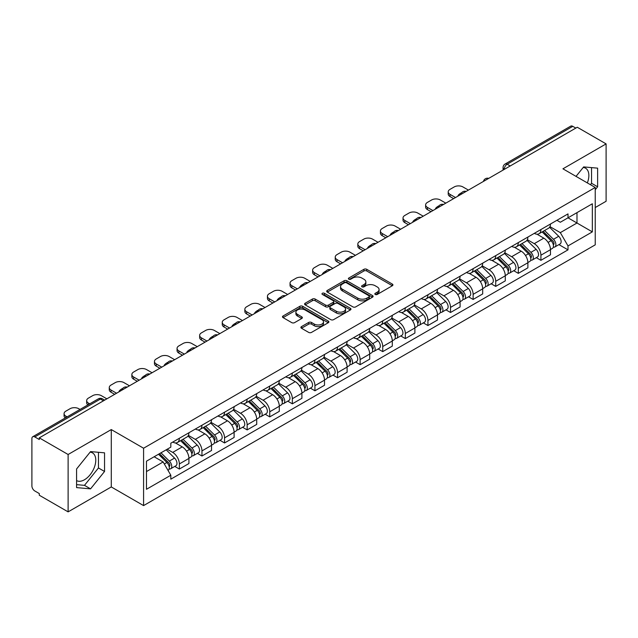 <?xml version="1.0" encoding="UTF-8"?>
<svg xmlns="http://www.w3.org/2000/svg" width="638" height="638" viewBox="0 0 638 638"><rect width="100%" height="100%" fill="white"/><g stroke="black" fill="none" stroke-linecap="round" stroke-linejoin="round"><path stroke-width="0.96" d="M375.248 294.453A1.404 0.813 0 0 0 377.233 294.453L392.338 285.736A2.01 1.164 0 0 0 392.928 284.915A2.01 1.164 0 0 0 392.338 284.093L366.746 269.316A2.01 1.164 0 0 0 363.907 269.316L348.795 278.04A1.404 0.813 0 0 0 348.388 278.615A1.404 0.813 0 0 0 348.795 279.189A1.404 0.813 0 0 0 350.788 279.189L352.742 278.056A6.436 3.716 0 0 1 361.842 278.056L363.979 279.284A6.436 3.716 0 0 1 365.861 281.916A6.436 3.716 0 0 1 363.979 284.54L362.017 285.672A1.404 0.813 0 0 0 361.61 286.247A1.404 0.813 0 0 0 362.017 286.821A1.404 0.813 0 0 0 364.011 286.821L365.965 285.688A6.436 3.716 0 0 1 375.064 285.688L377.202 286.925A6.436 3.716 0 0 1 379.084 289.548A6.436 3.716 0 0 1 377.202 292.18L375.248 293.305A1.404 0.813 0 0 0 374.833 293.879A1.404 0.813 0 0 0 375.248 294.453L375.248 293.305M583.196 167.467A15.982 9.227 -60 0 1 585.556 168.193A15.982 9.227 -60 0 1 587.343 182.915M90.11 452.151A15.982 9.227 -60 0 1 92.47 452.868A15.982 9.227 -60 0 1 94.918 465.676A15.982 9.227 -60 0 1 84.479 479.752A15.982 9.227 -60 0 1 76.584 480.597M301.487 326.616A2.01 1.164 0 0 0 300.897 327.43A2.01 1.164 0 0 0 301.487 328.251L308.664 332.398A2.01 1.164 0 0 0 311.511 332.398L328.291 322.716A2.01 1.164 0 0 0 328.873 321.895A2.01 1.164 0 0 0 328.291 321.074L302.691 306.296A2.01 1.164 0 0 0 299.852 306.296L283.073 315.985A2.01 1.164 0 0 0 282.482 316.807A2.01 1.164 0 0 0 283.073 317.62L291.749 322.629A2.01 1.164 0 0 0 294.589 322.629L301.774 318.49A2.01 1.164 0 0 0 302.356 317.668A2.01 1.164 0 0 0 301.774 316.847L297.467 314.359A5.375 3.102 0 0 1 295.896 312.165A5.375 3.102 0 0 1 299.214 309.294A5.375 3.102 0 0 1 305.076 309.972L321.927 319.694A5.375 3.102 0 0 1 323.498 321.895A5.375 3.102 0 0 1 320.18 324.758A5.375 3.102 0 0 1 314.319 324.088L311.511 322.469A2.01 1.164 0 0 0 308.664 322.469L301.487 326.616L301.487 328.251L308.664 324.136L308.664 322.469M143.582 448.227L111.283 429.573L68.114 454.495L39.285 437.859L577.27 127.249L606.1 143.893L562.931 168.815L595.238 187.468L143.582 448.227L143.582 505.599L595.238 244.84L595.238 187.468M352.886 306.87A2.01 1.164 0 0 0 355.733 306.87L372.504 297.18A2.01 1.164 0 0 0 373.094 296.359A2.01 1.164 0 0 0 372.504 295.546L346.912 280.768A2.01 1.164 0 0 0 344.073 280.768L327.294 290.45A2.01 1.164 0 0 0 326.704 291.271A2.01 1.164 0 0 0 327.294 292.092L352.886 306.87M322.948 294.756A1.404 0.813 0 0 1 324.375 294.955L350.374 309.964L333.618 319.638A2.01 1.164 0 0 1 330.779 319.638L305.179 304.86L305.179 303.217A2.01 1.164 0 0 0 304.597 304.039A2.01 1.164 0 0 0 305.179 304.86M305.179 303.217L312.365 299.07A2.01 1.164 0 0 1 315.204 299.07L325.587 305.068A2.01 1.164 0 0 0 328.426 305.068L333.195 302.316A2.01 1.164 0 0 0 333.786 301.495A2.01 1.164 0 0 0 333.195 300.673L322.389 294.437A1.404 0.813 0 0 1 321.975 293.863A1.404 0.813 0 0 1 322.844 293.105A1.404 0.813 0 0 1 324.375 293.281L350.398 308.306A2.01 1.164 0 0 1 350.988 309.127A2.01 1.164 0 0 1 350.398 309.948L350.398 308.306M68.114 454.495L68.114 511.867L39.285 495.232L39.285 493.557L34.795 490.965A4.099 2.369 -120 0 1 31.9 485.941L31.9 438.609A4.099 2.369 -120 0 1 32.745 436.735L98.364 398.846A4.099 2.369 60 0 1 100.413 399.053L34.795 436.934A4.099 2.369 -120 0 0 32.745 436.735M595.238 207.541L606.1 201.265L606.1 143.893M68.114 511.867L111.283 486.946L143.582 505.599M39.285 437.859L39.285 439.526L34.795 436.934M510.209 165.976L507.162 164.221A4.099 2.369 60 0 0 505.113 164.014L570.739 126.133A4.099 2.369 60 0 1 572.78 126.332L507.162 164.221A4.099 2.369 120 0 0 504.267 169.237L504.267 169.405M575.827 128.086L572.78 126.332M540.912 229.536A9.426 5.439 60 0 1 538.966 233.763L548.528 228.244A9.426 5.439 -120 0 0 550.474 224.01M527.347 239.681L534.253 243.668A9.426 5.439 60 0 1 540.912 255.208L550.474 249.689A9.426 5.439 -120 0 0 543.815 238.149L536.973 234.194M550.474 249.689L550.474 254.793L540.912 260.312L536.335 257.664M538.966 233.763A9.426 5.439 60 0 1 534.325 233.341M540.912 255.208L540.912 260.312M518.319 242.576A9.426 5.439 60 0 1 516.365 246.81L525.927 241.292A9.426 5.439 -120 0 0 527.881 237.057M513.734 270.711L518.319 273.359L527.881 267.832L527.881 262.736A9.426 5.439 -120 0 0 521.214 251.197L514.372 247.241M516.365 246.81A9.426 5.439 60 0 1 511.732 246.388M504.754 252.728L511.652 256.715A9.426 5.439 60 0 1 518.319 268.255L518.319 273.359M495.718 255.623A9.426 5.439 60 0 1 493.772 259.857L503.334 254.339A9.426 5.439 -120 0 0 505.28 250.104M491.14 283.758L495.718 286.398L505.28 280.88L505.28 275.783A9.426 5.439 -120 0 0 498.621 264.244L491.778 260.288M493.772 259.857A9.426 5.439 60 0 1 489.131 259.427M482.153 265.775L489.059 269.762A9.426 5.439 60 0 1 495.718 281.302L495.718 286.398M473.125 268.67A9.426 5.439 60 0 1 471.171 272.904L480.733 267.386A9.426 5.439 -120 0 0 482.687 263.151M468.539 296.806L473.125 299.445L482.687 293.927L482.687 288.831A9.426 5.439 -120 0 0 476.02 277.283L469.177 273.335M471.171 272.904A9.426 5.439 60 0 1 466.537 272.474M459.559 278.822L466.458 282.809A9.426 5.439 60 0 1 473.125 294.349L473.125 299.445M450.524 281.717A9.426 5.439 60 0 1 448.578 285.952L458.132 280.433A9.426 5.439 -120 0 0 460.086 276.198M445.946 309.845L450.524 312.492L460.086 306.974L460.086 301.878A9.426 5.439 -120 0 0 453.427 290.33L446.584 286.382M448.578 285.952A9.426 5.439 60 0 1 443.936 285.521M436.958 291.869L443.865 295.849A9.426 5.439 60 0 1 450.524 307.396L450.524 312.492M427.931 294.764A9.426 5.439 60 0 1 425.977 298.999L435.539 293.472A9.426 5.439 -120 0 0 437.493 289.245M423.345 322.892L427.931 325.539L437.493 320.021L437.493 314.917A9.426 5.439 -120 0 0 430.825 303.377L423.983 299.429M425.977 298.999A9.426 5.439 60 0 1 421.343 298.568M414.365 304.908L421.263 308.896A9.426 5.439 60 0 1 427.931 320.443L427.931 325.539M405.329 307.811A9.426 5.439 60 0 1 403.383 312.038L412.938 306.519A9.426 5.439 -120 0 0 414.891 302.292M400.752 335.939L405.329 338.587L414.891 333.068L414.891 327.964A9.426 5.439 -120 0 0 408.232 316.424L401.39 312.476M403.383 312.038A9.426 5.439 60 0 1 398.742 311.615M391.764 317.955L398.67 321.943A9.426 5.439 60 0 1 405.329 333.483L405.329 338.587M382.736 320.858A9.426 5.439 60 0 1 380.782 325.085L390.344 319.566A9.426 5.439 -120 0 0 392.298 315.339M378.151 348.986L382.736 351.634L392.298 346.115L392.298 341.011A9.426 5.439 -120 0 0 385.631 329.471L378.789 325.524M380.782 325.085A9.426 5.439 60 0 1 376.149 324.662M369.171 331.002L376.069 334.99A9.426 5.439 60 0 1 382.736 346.53L382.736 351.634M360.135 333.905A9.426 5.439 60 0 1 358.189 338.132L367.743 332.613A9.426 5.439 -120 0 0 369.697 328.387M355.557 362.033L360.135 364.681L369.697 359.162L369.697 354.058A9.426 5.439 -120 0 0 363.038 342.518L356.195 338.571M358.189 338.132A9.426 5.439 60 0 1 353.548 337.709M346.57 344.049L353.476 348.037A9.426 5.439 60 0 1 360.135 359.577L360.135 364.681M337.542 346.952A9.426 5.439 60 0 1 335.588 351.179L345.15 345.66A9.426 5.439 -120 0 0 347.104 341.434M332.956 375.08L337.542 377.728L347.104 372.209L347.104 367.105A9.426 5.439 -120 0 0 340.437 355.565L333.594 351.61M335.588 351.179A9.426 5.439 60 0 1 330.955 350.756M323.976 357.097L330.875 361.084A9.426 5.439 60 0 1 337.542 372.624L337.542 377.728M314.941 359.999A9.426 5.439 60 0 1 312.995 364.226L322.549 358.708A9.426 5.439 -120 0 0 324.503 354.481M310.363 388.127L314.941 390.775L324.503 385.256L324.503 380.152A9.426 5.439 -120 0 0 317.844 368.612L311.001 364.657M312.995 364.226A9.426 5.439 60 0 1 308.353 363.804M301.375 370.144L308.282 374.131A9.426 5.439 60 0 1 314.941 385.671L314.941 390.775M292.348 373.047A9.426 5.439 60 0 1 290.394 377.273L299.956 371.755A9.426 5.439 -120 0 0 301.91 367.52M287.762 401.174L292.348 403.822L301.91 398.303L301.91 393.199A9.426 5.439 -120 0 0 295.242 381.66L288.4 377.704M290.394 377.273A9.426 5.439 60 0 1 285.76 376.851M278.782 383.191L285.68 387.178A9.426 5.439 60 0 1 292.348 398.718L292.348 403.822M269.746 386.086A9.426 5.439 60 0 1 267.8 390.32L277.355 384.802A9.426 5.439 -120 0 0 279.308 380.567M265.169 414.221L269.746 416.869L279.308 411.343L279.308 406.246A9.426 5.439 -120 0 0 272.649 394.707L265.807 390.751M267.8 390.32A9.426 5.439 60 0 1 263.159 389.898M256.181 396.238L263.087 400.225A9.426 5.439 60 0 1 269.746 411.765L269.746 416.869M247.153 399.133A9.426 5.439 60 0 1 245.199 403.368L254.761 397.849A9.426 5.439 -120 0 0 256.715 393.614M242.568 427.269L247.153 429.908L256.715 424.39L256.715 419.294A9.426 5.439 -120 0 0 250.048 407.754L243.206 403.798M245.199 403.368A9.426 5.439 60 0 1 240.566 402.937M233.588 409.285L240.486 413.272A9.426 5.439 60 0 1 247.153 424.812L247.153 429.908M224.552 412.18A9.426 5.439 60 0 1 222.606 416.415L232.16 410.896A9.426 5.439 -120 0 0 234.114 406.661M219.974 440.316L224.552 442.955L234.114 437.437L234.114 432.341A9.426 5.439 -120 0 0 227.455 420.793L220.612 416.845M222.606 416.415A9.426 5.439 60 0 1 217.965 415.984M210.987 422.332L217.893 426.32A9.426 5.439 60 0 1 224.552 437.859L224.552 442.955M201.959 425.227A9.426 5.439 60 0 1 200.005 429.462L209.567 423.935A9.426 5.439 -120 0 0 211.521 419.708M197.373 453.355L201.959 456.003L211.521 450.484L211.521 445.38A9.426 5.439 -120 0 0 204.854 433.84L198.011 429.892M200.005 429.462A9.426 5.439 60 0 1 195.372 429.031M188.393 435.379L195.292 439.359A9.426 5.439 60 0 1 201.959 450.906L201.959 456.003M179.358 438.274A9.426 5.439 60 0 1 177.412 442.509L186.966 436.982A9.426 5.439 -120 0 0 188.92 432.755M174.78 466.402L179.358 469.05L188.92 463.531L188.92 458.427A9.426 5.439 -120 0 0 182.261 446.887L175.418 442.939M177.412 442.509A9.426 5.439 60 0 1 172.77 442.078M167.196 449.232L172.699 452.406A9.426 5.439 60 0 1 179.358 463.954L179.358 469.05M556.918 220.293L560.323 222.255L592.335 203.777L576.983 212.637L576.983 223.013L560.323 232.631L549.948 226.634M146.477 471.562L163.137 461.944L170.817 475.238L146.477 489.29L146.477 461.186L170.817 447.142L170.817 443.211L568.003 213.897L568.003 217.821L592.335 231.873L568.003 245.925L560.323 232.631M592.335 203.777L592.335 231.873M170.817 475.238L170.817 479.17L568.003 249.857L568.003 245.925M595.238 189.765L597.623 186.79L597.623 168.153L583.65 166.909L576.034 176.383M111.283 429.573L111.283 486.946M76.584 487.607L90.564 488.86L104.544 471.474L104.544 452.836L90.564 451.584L76.584 468.97L76.584 487.607M163.137 461.944L154.157 456.76M558.928 244.617L568.003 249.857M590.413 184.685L591.546 183.281L591.546 167.611M591.546 183.281L597.623 186.79M76.584 484.641L84.479 485.351L98.459 467.957L98.459 452.286M84.479 485.351L90.564 488.86M98.459 467.957L104.544 471.474M375.806 294.652L377.202 293.847A6.436 3.716 0 0 0 379.084 291.223L379.084 289.548M365.861 281.916L365.861 283.591A6.436 3.716 0 0 1 363.979 286.215L362.583 287.02M392.338 284.093L392.338 285.736L366.746 270.99A2.01 1.164 0 0 0 363.907 270.99L349.361 279.388M372.48 297.196L346.912 282.443A2.01 1.164 0 0 0 344.073 282.443L327.318 292.108M368.955 296.941A1.404 0.813 0 0 0 369.362 296.359A1.404 0.813 0 0 0 368.955 295.785L346.49 282.817A1.404 0.813 0 0 0 344.496 282.817L342.439 284.006A6.436 3.716 0 0 0 340.548 286.637A6.436 3.716 0 0 0 342.439 289.261L357.79 298.129A6.436 3.716 0 0 0 366.89 298.129L368.955 296.941L368.955 298.608A1.404 0.813 0 0 0 369.362 298.034L369.362 296.359M340.548 286.637L340.548 288.304A6.436 3.716 0 0 0 342.439 290.936L342.439 289.261M368.955 298.608L366.89 299.804A6.436 3.716 0 0 1 357.79 299.804L342.439 290.936M305.211 304.876L312.365 300.745L312.365 299.07M333.786 301.495L333.786 303.17A2.01 1.164 0 0 1 333.195 303.983L328.426 306.734A2.01 1.164 0 0 1 325.587 306.734L315.204 300.745A2.01 1.164 0 0 0 312.365 300.745M336.354 311.28A5.375 3.102 0 0 0 342.215 311.958A5.375 3.102 0 0 0 345.541 309.087A5.375 3.102 0 0 0 343.962 306.894L338.028 303.465A2.01 1.164 0 0 0 335.181 303.465L330.42 306.216A2.01 1.164 0 0 0 329.83 307.038A2.01 1.164 0 0 0 330.42 307.859L336.354 311.28L336.354 312.955A5.375 3.102 0 0 0 342.215 313.625A5.375 3.102 0 0 0 345.541 310.762L345.541 309.087M329.83 307.038L329.83 308.704A2.01 1.164 0 0 0 330.42 309.526L330.42 307.859M336.354 312.955L330.42 309.526M323.498 321.895L323.498 323.562A5.375 3.102 0 0 1 320.18 326.433A5.375 3.102 0 0 1 314.319 325.763L311.511 324.136A2.01 1.164 0 0 0 308.664 324.136M295.896 312.165L295.896 313.84A5.375 3.102 0 0 0 297.467 316.033L297.467 314.359M301.742 318.498L297.467 316.033M328.259 322.732L302.691 307.971A2.01 1.164 0 0 0 299.852 307.971L283.097 317.636M542.133 231.937L551.033 240.717A5.12 2.959 60 0 1 552.388 248.397L550.474 249.498M458.562 195.786L458.068 195.499A12.8 7.393 -0 0 1 461.76 192.66M543.911 233.683L547.683 235.861M468.42 190.1L462.909 186.926A6.149 3.549 -0 0 0 454.224 186.926L450.021 189.35A6.149 3.549 -0 0 0 448.219 191.855A6.149 3.549 -0 0 0 450.021 194.367L455.524 197.541M543.121 231.363L552.867 240.981A2.456 1.42 60 0 1 553.513 244.665A2.456 1.42 60 0 1 553.29 244.753M544.597 230.509L553.497 239.298A5.12 2.959 60 0 1 554.845 246.97A5.12 2.959 60 0 1 553.298 247.137M549.573 227.272L558.713 236.283A5.12 2.959 60 0 1 560.06 243.963L554.845 246.97M453.642 198.633L450.021 196.544A6.149 3.549 180 0 1 448.219 194.032L448.219 191.855M519.531 244.984L528.439 253.764A5.12 2.959 60 0 1 529.787 261.444L527.873 262.545M435.969 208.833L435.475 208.546A12.8 7.393 -0 0 1 439.159 205.707M521.31 246.731L525.082 248.908M445.818 203.147L440.316 199.973A6.149 3.549 -0 0 0 431.623 199.973L427.42 202.398A6.149 3.549 -0 0 0 425.626 204.902A6.149 3.549 -0 0 0 427.42 207.414L432.931 210.588M520.52 244.41L530.274 254.028A2.456 1.42 60 0 1 530.92 257.712A2.456 1.42 60 0 1 530.696 257.8M521.996 243.556L530.896 252.345A5.12 2.959 60 0 1 532.251 260.017A5.12 2.959 60 0 1 530.704 260.184M526.98 240.319L536.111 249.33A5.12 2.959 60 0 1 537.467 257.01L532.251 260.017M431.041 211.68L427.42 209.591A6.149 3.549 180 0 1 425.626 207.079L425.626 204.902M496.938 258.023L505.838 266.812A5.12 2.959 60 0 1 507.194 274.492L505.28 275.592M413.368 221.88L412.874 221.593A12.8 7.393 -0 0 1 416.566 218.754M498.717 259.778L502.489 261.955M423.225 216.194L417.715 213.02A6.149 3.549 -0 0 0 409.03 213.02L404.827 215.445A6.149 3.549 -0 0 0 403.025 217.949A6.149 3.549 -0 0 0 404.827 220.461L410.33 223.635M497.927 257.457L507.673 267.075A2.456 1.42 60 0 1 508.319 270.759A2.456 1.42 60 0 1 508.095 270.847M499.402 256.604L508.303 265.384A5.12 2.959 60 0 1 509.65 273.064A5.12 2.959 60 0 1 508.103 273.231M504.379 253.366L513.518 262.377A5.12 2.959 60 0 1 514.866 270.057L509.65 273.064M408.448 224.728L404.827 222.63A6.149 3.549 180 0 1 403.025 220.126L403.025 217.949M474.337 271.07L483.245 279.859A5.12 2.959 60 0 1 484.593 287.531L482.679 288.639M390.775 234.928L390.281 234.64A12.8 7.393 -0 0 1 393.965 231.801M476.115 272.825L479.888 275.002M400.624 229.241L395.121 226.059A6.149 3.549 -0 0 0 386.429 226.059L382.226 228.492A6.149 3.549 -0 0 0 380.431 230.996A6.149 3.549 -0 0 0 382.226 233.508L387.729 236.682M475.326 270.504L485.079 280.122A2.456 1.42 60 0 1 485.725 283.806A2.456 1.42 60 0 1 485.502 283.894M476.801 269.651L485.701 278.431A5.12 2.959 60 0 1 487.057 286.111A5.12 2.959 60 0 1 485.51 286.279M481.786 266.413L490.917 275.425A5.12 2.959 60 0 1 492.273 283.105L487.057 286.111M385.846 237.775L382.226 235.677A6.149 3.549 180 0 1 380.431 233.173L380.431 230.996M451.744 284.117L460.644 292.906A5.12 2.959 60 0 1 462 300.578L460.086 301.686M368.174 247.975L367.679 247.688A12.8 7.393 -0 0 1 371.372 244.848M453.522 285.872L457.294 288.049M378.031 242.288L372.52 239.106A6.149 3.549 -0 0 0 363.835 239.106L359.633 241.531A6.149 3.549 -0 0 0 357.83 244.043A6.149 3.549 -0 0 0 359.633 246.555L365.135 249.729M452.733 283.551L462.478 293.169A2.456 1.42 60 0 1 463.124 296.853A2.456 1.42 60 0 1 462.901 296.941M454.208 282.698L463.108 291.478A5.12 2.959 60 0 1 464.456 299.158A5.12 2.959 60 0 1 462.909 299.326M459.185 279.46L468.324 288.472A5.12 2.959 60 0 1 469.672 296.152L464.456 299.158M363.253 250.814L359.633 248.724A6.149 3.549 180 0 1 357.83 246.22L357.83 244.043M429.143 297.164L438.051 305.945A5.12 2.959 60 0 1 439.399 313.625L437.485 314.733M345.581 261.022L345.086 260.735A12.8 7.393 -0 0 1 348.771 257.888M430.921 298.919L434.693 301.096M355.43 255.336L349.927 252.154A6.149 3.549 -0 0 0 341.234 252.154L337.031 254.578A6.149 3.549 -0 0 0 335.237 257.09A6.149 3.549 -0 0 0 337.031 259.602L342.534 262.776M430.132 296.598L439.885 306.216A2.456 1.42 60 0 1 440.531 309.901A2.456 1.42 60 0 1 440.308 309.988M431.607 295.745L440.507 304.525A5.12 2.959 60 0 1 441.863 312.205A5.12 2.959 60 0 1 440.316 312.373M436.591 292.507L445.723 301.519A5.12 2.959 60 0 1 447.079 309.191L441.863 312.205M340.652 263.861L337.031 261.771A6.149 3.549 180 0 1 335.237 259.267L335.237 257.09M406.55 310.212L415.45 318.992A5.12 2.959 60 0 1 416.805 326.672L414.891 327.772M322.98 274.069L322.485 273.782A12.8 7.393 -0 0 1 326.178 270.935M408.328 311.966L412.1 314.143M332.837 268.383L327.326 265.201A6.149 3.549 -0 0 0 318.641 265.201L314.438 267.625A6.149 3.549 -0 0 0 312.636 270.137A6.149 3.549 -0 0 0 314.438 272.641L319.941 275.823M407.538 309.645L417.284 319.263A2.456 1.42 60 0 1 417.93 322.948A2.456 1.42 60 0 1 417.707 323.035M409.014 308.792L417.914 317.572A5.12 2.959 60 0 1 419.262 325.252A5.12 2.959 60 0 1 417.715 325.412M413.99 305.546L423.13 314.566A5.12 2.959 60 0 1 424.477 322.238L419.262 325.252M318.059 276.908L314.438 274.819A6.149 3.549 180 0 1 312.636 272.314L312.636 270.137M383.948 323.259L392.856 332.039A5.12 2.959 60 0 1 394.204 339.719L392.29 340.82M300.386 287.116L299.892 286.829A12.8 7.393 -0 0 1 303.576 283.982M385.727 325.013L389.499 327.19M310.235 281.43L304.733 278.248A6.149 3.549 -0 0 0 296.04 278.248L291.837 280.672A6.149 3.549 -0 0 0 290.043 283.184A6.149 3.549 -0 0 0 291.837 285.688L297.34 288.87M384.937 322.692L394.691 332.302A2.456 1.42 60 0 1 395.337 335.995A2.456 1.42 60 0 1 395.113 336.082M386.413 321.839L395.313 330.62A5.12 2.959 60 0 1 396.669 338.299A5.12 2.959 60 0 1 395.121 338.459M391.397 318.593L400.528 327.605A5.12 2.959 60 0 1 401.884 335.285L396.669 338.299M295.458 289.955L291.837 287.866A6.149 3.549 180 0 1 290.043 285.353L290.043 283.184M361.355 336.306L370.255 345.086A5.12 2.959 60 0 1 371.611 352.766L369.697 353.867M277.785 300.155L277.291 299.876A12.8 7.393 -0 0 1 280.983 297.029M363.134 338.06L366.906 340.237M287.642 294.469L282.132 291.295A6.149 3.549 -0 0 0 273.447 291.295L269.244 293.719A6.149 3.549 -0 0 0 267.442 296.231A6.149 3.549 -0 0 0 269.244 298.736L274.747 301.918M362.344 335.732L372.09 345.349A2.456 1.42 60 0 1 372.736 349.034A2.456 1.42 60 0 1 372.512 349.13M363.82 334.886L372.72 343.667A5.12 2.959 60 0 1 374.067 351.347A5.12 2.959 60 0 1 372.52 351.506M368.796 331.64L377.935 340.652A5.12 2.959 60 0 1 379.283 348.332L374.067 351.347M272.865 303.002L269.244 300.913A6.149 3.549 180 0 1 267.442 298.401L267.442 296.231M338.754 349.353L347.662 358.133A5.12 2.959 60 0 1 349.01 365.813L347.096 366.914M255.192 313.202L254.698 312.923A12.8 7.393 -0 0 1 258.382 310.076M340.532 351.099L344.305 353.285M265.041 307.516L259.538 304.342A6.149 3.549 -0 0 0 250.846 304.342L246.643 306.766A6.149 3.549 -0 0 0 244.848 309.278A6.149 3.549 -0 0 0 246.643 311.783L252.146 314.965M339.743 348.779L349.496 358.397A2.456 1.42 60 0 1 350.142 362.081A2.456 1.42 60 0 1 349.919 362.177M341.218 347.933L350.118 356.714A5.12 2.959 60 0 1 351.474 364.394A5.12 2.959 60 0 1 349.927 364.553M346.203 344.687L355.334 353.699A5.12 2.959 60 0 1 356.69 361.379L351.474 364.394M250.263 316.049L246.643 313.96A6.149 3.549 180 0 1 244.848 311.448L244.848 309.278M316.161 362.4L325.061 371.18A5.12 2.959 60 0 1 326.417 378.86L324.503 379.961M232.591 326.249L232.096 325.97A12.8 7.393 -0 0 1 235.789 323.123M317.939 364.146L321.712 366.332M242.448 320.563L236.937 317.389A6.149 3.549 -0 0 0 228.252 317.389L224.05 319.813A6.149 3.549 -0 0 0 222.247 322.318A6.149 3.549 -0 0 0 224.05 324.83L229.552 328.012M317.15 361.826L326.895 371.444A2.456 1.42 60 0 1 327.541 375.128A2.456 1.42 60 0 1 327.318 375.216M318.625 360.972L327.525 369.761A5.12 2.959 60 0 1 328.873 377.433A5.12 2.959 60 0 1 327.326 377.6M323.602 357.735L332.741 366.746A5.12 2.959 60 0 1 334.089 374.426L328.873 377.433M227.67 329.096L224.05 327.007A6.149 3.549 180 0 1 222.247 324.495L222.247 322.318M293.56 375.447L302.468 384.228A5.12 2.959 60 0 1 303.816 391.907L301.902 393.008M209.998 339.296L209.503 339.009A12.8 7.393 -0 0 1 213.188 336.17M295.338 377.194L299.11 379.371M219.847 333.61L214.344 330.436A6.149 3.549 -0 0 0 205.651 330.436L201.448 332.861A6.149 3.549 -0 0 0 199.654 335.365A6.149 3.549 -0 0 0 201.448 337.877L206.951 341.051M294.549 374.873L304.302 384.491A2.456 1.42 60 0 1 304.948 388.175A2.456 1.42 60 0 1 304.725 388.263M296.024 374.02L304.924 382.808A5.12 2.959 60 0 1 306.28 390.48A5.12 2.959 60 0 1 304.733 390.647M301.008 370.782L310.14 379.793A5.12 2.959 60 0 1 311.496 387.473L306.28 390.48M205.069 342.143L201.448 340.054A6.149 3.549 180 0 1 199.654 337.542L199.654 335.365M270.967 388.494L279.867 397.275A5.12 2.959 60 0 1 281.222 404.955L279.308 406.055M187.397 352.343L186.902 352.056A12.8 7.393 -0 0 1 190.595 349.217M272.745 390.241L276.517 392.418M197.254 346.657L191.743 343.483A6.149 3.549 -0 0 0 183.058 343.483L178.855 345.908A6.149 3.549 -0 0 0 177.053 348.412A6.149 3.549 -0 0 0 178.855 350.924L184.358 354.098M271.955 387.92L281.701 397.538A2.456 1.42 60 0 1 282.347 401.222A2.456 1.42 60 0 1 282.124 401.31M273.431 387.067L282.331 395.855A5.12 2.959 60 0 1 283.679 403.527A5.12 2.959 60 0 1 282.132 403.695M278.407 383.829L287.547 392.841A5.12 2.959 60 0 1 288.894 400.52L283.679 403.527M182.476 355.191L178.855 353.101A6.149 3.549 180 0 1 177.053 350.589L177.053 348.412M248.365 401.533L257.274 410.322A5.12 2.959 60 0 1 258.621 417.994L256.707 419.102M164.803 365.391L164.309 365.103A12.8 7.393 -0 0 1 167.993 362.264M250.144 403.288L253.916 405.465M174.653 359.704L169.15 356.522A6.149 3.549 -0 0 0 160.457 356.522L156.254 358.955A6.149 3.549 -0 0 0 154.46 361.459A6.149 3.549 -0 0 0 156.254 363.971L161.757 367.145M249.354 400.967L259.108 410.585A2.456 1.42 60 0 1 259.754 414.269A2.456 1.42 60 0 1 259.53 414.357M250.83 400.114L259.73 408.894A5.12 2.959 60 0 1 261.086 416.574A5.12 2.959 60 0 1 259.538 416.742M255.814 396.876L264.945 405.888A5.12 2.959 60 0 1 266.301 413.568L261.086 416.574M159.875 368.238L156.254 366.14A6.149 3.549 180 0 1 154.46 363.636L154.46 361.459M225.772 414.58L234.672 423.369A5.12 2.959 60 0 1 236.028 431.041L234.114 432.149M142.202 378.438L141.708 378.151A12.8 7.393 -0 0 1 145.4 375.311M227.551 416.335L231.323 418.512M152.059 372.751L146.549 369.569A6.149 3.549 -0 0 0 137.864 369.569L133.661 372.002A6.149 3.549 -0 0 0 131.859 374.506A6.149 3.549 -0 0 0 133.661 377.018L139.164 380.192M226.761 414.014L236.507 423.632A2.456 1.42 60 0 1 237.153 427.316A2.456 1.42 60 0 1 236.929 427.404M228.237 413.161L237.137 421.941A5.12 2.959 60 0 1 238.484 429.621A5.12 2.959 60 0 1 236.937 429.789M233.213 409.923L242.352 418.935A5.12 2.959 60 0 1 243.7 426.615L238.484 429.621M137.282 381.277L133.661 379.187A6.149 3.549 180 0 1 131.859 376.683L131.859 374.506M203.171 427.627L212.079 436.416A5.12 2.959 60 0 1 213.427 444.088L211.513 445.196M119.609 391.485L119.115 391.198A12.8 7.393 -0 0 1 122.799 388.359M204.95 429.382L208.722 431.559M129.458 385.799L123.955 382.617A6.149 3.549 -0 0 0 115.263 382.617L111.06 385.041A6.149 3.549 -0 0 0 109.265 387.553A6.149 3.549 -0 0 0 111.06 390.065L116.563 393.239M204.16 427.061L213.913 436.679A2.456 1.42 60 0 1 214.559 440.364A2.456 1.42 60 0 1 214.336 440.451M205.635 426.208L214.535 434.988A5.12 2.959 60 0 1 215.891 442.668A5.12 2.959 60 0 1 214.344 442.836M210.62 422.97L219.751 431.982A5.12 2.959 60 0 1 221.107 439.662L215.891 442.668M114.681 394.324L111.06 392.234A6.149 3.549 180 0 1 109.265 389.73L109.265 387.553M180.578 440.675L189.478 449.455A5.12 2.959 60 0 1 190.834 457.135L188.92 458.243M182.356 442.429L186.129 444.606M106.865 398.846L101.354 395.664A6.149 3.549 -0 0 0 92.669 395.664L88.467 398.088A6.149 3.549 -0 0 0 86.664 400.6A6.149 3.549 -0 0 0 88.467 403.112L89.727 403.838M181.567 440.108L191.312 449.726A2.456 1.42 60 0 1 191.958 453.411A2.456 1.42 60 0 1 191.735 453.498M183.042 439.255L191.942 448.035A5.12 2.959 60 0 1 193.29 455.715A5.12 2.959 60 0 1 191.743 455.883M188.019 436.017L197.158 445.029A5.12 2.959 60 0 1 198.506 452.701L193.29 455.715M87.892 404.899A6.149 3.549 180 0 1 86.664 402.777L86.664 400.6M158.511 454.248L166.885 462.502A5.12 2.959 60 0 1 168.233 470.182L167.977 470.326M159.755 455.476L163.527 457.653M80.021 409.436L78.761 408.711A6.149 3.549 -0 0 0 70.068 408.711L65.866 411.135A6.149 3.549 -0 0 0 64.071 413.647A6.149 3.549 -0 0 0 65.866 416.151L67.134 416.885M159.5 453.674L168.719 462.773A2.456 1.42 60 0 1 169.365 466.458A2.456 1.42 60 0 1 169.142 466.545M160.975 452.82L169.341 461.083A5.12 2.959 60 0 1 170.697 468.763A5.12 2.959 60 0 1 169.15 468.922M166.183 449.814L174.557 458.076A5.12 2.959 60 0 1 175.913 465.748L170.697 468.763M65.291 417.946A6.149 3.549 180 0 1 64.071 415.816L64.071 413.647M504.411 169.317L504.267 169.237A4.099 2.369 0 0 1 503.071 167.563L503.071 170.099M201.959 450.906L211.521 445.38M224.552 437.859L234.114 432.341M247.153 424.812L256.715 419.294M269.746 411.765L279.308 406.246M292.348 398.718L301.91 393.199M314.941 385.671L324.503 380.152M337.542 372.624L347.104 367.105M360.135 359.577L369.697 354.058M382.736 346.53L392.298 341.011M405.329 333.483L414.891 327.964M427.931 320.443L437.493 314.917M450.524 307.396L460.086 301.878M473.125 294.349L482.687 288.831M495.718 281.302L505.28 275.783M518.319 268.255L527.881 262.736M179.358 463.954L188.92 458.427M172.699 452.406L182.261 446.887M195.292 439.359L204.854 433.84M217.893 426.32L227.455 420.793M240.486 413.272L250.048 407.754M263.087 400.225L272.649 394.707M285.68 387.178L295.242 381.66M308.282 374.131L317.844 368.612M330.875 361.084L340.437 355.565M353.476 348.037L363.038 342.518M376.069 334.99L385.631 329.471M398.67 321.943L408.232 316.424M421.263 308.896L430.825 303.377M443.865 295.849L453.427 290.33M466.458 282.809L476.02 277.283M489.059 269.762L498.621 264.244M511.652 256.715L521.214 251.197M534.253 243.668L543.815 238.149M488.373 178.584A4.099 2.369 120 0 0 486.563 179.629M465.772 191.631A4.099 2.369 120 0 0 463.962 192.676M443.179 204.67A4.099 2.369 120 0 0 441.368 205.715M420.578 217.718A4.099 2.369 120 0 0 418.767 218.762M397.984 230.765A4.099 2.369 120 0 0 396.174 231.809M375.383 243.812A4.099 2.369 120 0 0 373.573 244.856M352.79 256.859A4.099 2.369 120 0 0 350.98 257.904M330.189 269.906A4.099 2.369 120 0 0 328.379 270.951M307.596 282.953A4.099 2.369 120 0 0 305.785 283.998M284.995 296A4.099 2.369 120 0 0 283.184 297.045M262.401 309.047A4.099 2.369 120 0 0 260.591 310.092M239.8 322.094A4.099 2.369 120 0 0 237.99 323.139M217.207 335.141A4.099 2.369 120 0 0 215.397 336.178M194.606 348.181A4.099 2.369 120 0 0 192.796 349.225M172.013 361.228A4.099 2.369 120 0 0 170.202 362.272M149.412 374.275A4.099 2.369 120 0 0 147.601 375.319M126.818 387.322A4.099 2.369 120 0 0 125.008 388.367M103.46 400.808L100.413 399.053A4.099 2.369 120 0 1 102.463 398.846A4.099 4.099 0 0 0 98.364 398.846M377.202 293.847L377.202 292.18M362.017 286.821L362.017 285.672M363.979 286.215L363.979 284.54M348.795 279.189L348.795 278.04M363.907 270.99L363.907 269.316M366.746 270.99L366.746 269.316M327.294 292.092L327.294 290.45M344.073 282.443L344.073 280.768M346.912 282.443L346.912 280.768M372.504 297.18L372.504 295.546M357.79 299.804L357.79 298.129M366.89 299.804L366.89 298.129M315.204 300.745L315.204 299.07M325.587 306.734L325.587 305.068M328.426 306.734L328.426 305.068M333.195 303.983L333.195 302.316M324.375 294.955L324.375 293.281M311.511 324.136L311.511 322.469M314.319 325.763L314.319 324.088M301.774 318.49L301.774 316.847M283.073 317.62L283.073 315.985M299.852 307.971L299.852 306.296M302.691 307.971L302.691 306.296M328.291 322.716L328.291 321.074M551.033 240.717L548.09 242.416M554.023 243.541L553.106 244.075M558.713 236.283L553.497 239.298M450.021 196.544L450.021 194.367M528.439 253.764L525.497 255.463M531.43 256.588L530.505 257.122M536.111 249.33L530.896 252.345M427.42 209.591L427.42 207.414M505.838 266.812L502.896 268.51M508.829 269.635L507.904 270.169M513.518 262.377L508.303 265.384M404.827 222.63L404.827 220.461M483.245 279.859L480.302 281.557M486.236 282.682L485.311 283.216M490.917 275.425L485.701 278.431M382.226 235.677L382.226 233.508M460.644 292.906L457.701 294.596M463.635 295.729L462.71 296.263M468.324 288.472L463.108 291.478M359.633 248.724L359.633 246.555M438.051 305.945L435.108 307.644M441.041 308.776L440.116 309.302M445.723 301.519L440.507 304.525M337.031 261.771L337.031 259.602M415.45 318.992L412.507 320.691M418.44 321.823L417.515 322.349M423.13 314.566L417.914 317.572M314.438 274.819L314.438 272.641M392.856 332.039L389.914 333.738M395.847 334.862L394.922 335.397M400.528 327.605L395.313 330.62M291.837 287.866L291.837 285.688M370.255 345.086L367.313 346.785M373.246 347.909L372.321 348.444M377.935 340.652L372.72 343.667M269.244 300.913L269.244 298.736M347.662 358.133L344.719 359.832M350.653 360.956L349.728 361.491M355.334 353.699L350.118 356.714M246.643 313.96L246.643 311.783M325.061 371.18L322.118 372.879M328.052 374.004L327.127 374.538M332.741 366.746L327.525 369.761M224.05 327.007L224.05 324.83M302.468 384.228L299.525 385.926M305.458 387.051L304.533 387.585M310.14 379.793L304.924 382.808M201.448 340.054L201.448 337.877M279.867 397.275L276.924 398.973M282.857 400.098L281.932 400.632M287.547 392.841L282.331 395.855M178.855 353.101L178.855 350.924M257.274 410.322L254.331 412.02M260.264 413.145L259.339 413.679M264.945 405.888L259.73 408.894M156.254 366.14L156.254 363.971M234.672 423.369L231.73 425.067M237.663 426.192L236.738 426.726M242.352 418.935L237.137 421.941M133.661 379.187L133.661 377.018M212.079 436.416L209.136 438.107M215.07 439.239L214.145 439.773M219.751 431.982L214.535 434.988M111.06 392.234L111.06 390.065M189.478 449.455L186.535 451.154M192.469 452.286L191.544 452.813M197.158 445.029L191.942 448.035M88.467 404.564L88.467 403.112M166.885 462.502L164.317 463.985M169.875 465.333L168.95 465.86M174.557 458.076L169.341 461.083M65.866 417.611L65.866 416.151M488.716 178.377A4.099 4.099 0 0 0 483.46 181.415M466.123 191.424A4.099 4.099 0 0 0 460.859 194.462M443.522 204.471A4.099 4.099 0 0 0 438.266 207.509M420.928 217.518A4.099 4.099 0 0 0 415.665 220.557M398.327 230.565A4.099 4.099 0 0 0 393.072 233.604M375.734 243.612A4.099 4.099 0 0 0 370.471 246.651M353.133 256.659A4.099 4.099 0 0 0 347.877 259.69M330.54 269.707A4.099 4.099 0 0 0 325.276 272.737M307.939 282.754A4.099 4.099 0 0 0 302.683 285.784M285.346 295.801A4.099 4.099 0 0 0 280.082 298.831M262.744 308.848A4.099 4.099 0 0 0 257.489 311.878M240.151 321.887A4.099 4.099 0 0 0 234.888 324.925M217.55 334.934A4.099 4.099 0 0 0 212.294 337.973M194.957 347.981A4.099 4.099 0 0 0 189.693 351.02M172.356 361.028A4.099 4.099 0 0 0 167.1 364.067M149.763 374.075A4.099 4.099 0 0 0 144.499 377.114M127.161 387.122A4.099 4.099 0 0 0 121.906 390.161M104.656 400.114L102.463 398.846M505.113 164.014A4.099 4.099 0 0 0 503.071 167.563"/></g></svg>
